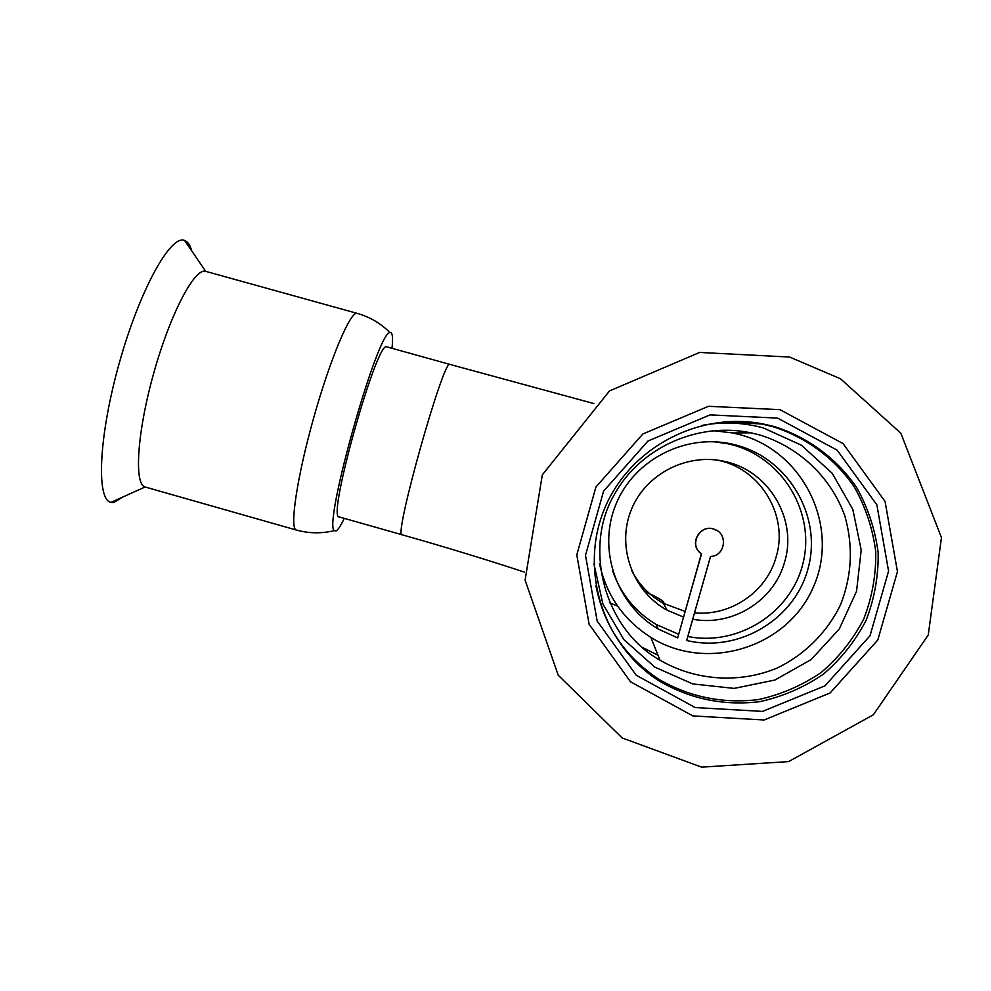<?xml version="1.0" encoding="UTF-8"?>
<svg xmlns="http://www.w3.org/2000/svg" width="991" height="991" viewBox="0 0 991 991"><rect width="100%" height="100%" fill="white"/><g stroke="black" fill="none" stroke-linecap="round" stroke-linejoin="round"><path stroke-width="1.49" d="M524.499 572.141C486.358 559.568 445.541 547.106 402.036 534.756C393.266 537.419 444.067 356.772 449.926 364.415L386.886 346.887C377.422 338.253 326.733 518.528 339.095 516.893L339.256 516.943M692.709 619.226C732.2 626.808 774.281 600.695 784.612 561.959C797.594 520.027 769.524 471.753 726.502 461.868C688.027 451.946 645.488 473.611 631.131 510.192C616.427 546.648 632.493 591.255 667.191 610.233L683.431 617.046M344.261 518.355C340.706 525.862 337.931 530.074 335.949 530.99L334.388 530.619C322.657 525.899 377.819 329.693 390.045 332.666L391.011 332.741C392.647 333.843 392.969 339.033 392.002 348.312M145.516 487.126L145.008 486.977C133.81 484.066 137.216 431.63 153.853 372.703C170.365 313.713 194.67 267.582 205.645 271.336L205.818 271.385M701.393 553.796L677.671 637.907L701.529 553.895C688.138 545.384 699.919 523.211 714.548 529.405L714.412 529.318C700.687 523.471 688.547 543.303 700.067 552.718M717.323 530.792L714.412 529.318M687.816 636.47C738.208 646.615 791.512 612.711 803.131 562.752C815.395 512.929 783.076 458.585 733.29 445.108L728.236 443.844L732.052 444.079L737.217 445.38C788.935 459.353 822.072 516.361 808.26 567.818C795.166 619.449 738.53 653.094 686.676 640.471L710.547 556.434C725.164 556.224 728.484 533.815 714.548 529.405M599.53 563.631C606.356 595.257 623.475 619.846 650.889 637.411C706.472 672.443 786.99 648.027 813.091 587.613C840.467 527.757 804.172 451.76 740.24 434.764L732.609 432.931L713.111 430.676M732.052 444.079C684.546 433.315 633.138 460.468 615.535 505.274C597.561 549.931 616.34 604.498 658.135 628.988L677.671 637.907M595.888 585.57C603.804 625.606 624.925 656.934 659.263 679.541C690.058 697.206 723.145 703.883 758.511 699.572C781.181 694.518 802.103 685.462 821.279 672.418C838.894 657.33 853.053 639.529 863.756 618.991C872.117 597.4 876.106 575.028 875.759 551.876C872.823 528.884 865.688 507.268 854.341 487.002C834.645 458.3 805.968 437.105 772.683 426.613L761.522 423.999L724.297 421.819M774.268 426.564L763.02 423.925C697.391 411.104 627.935 449.134 603.829 510.464C579.277 571.621 603.73 646.182 659.956 681.449C691 699.25 724.334 705.976 759.986 701.64C782.828 696.549 803.912 687.432 823.248 674.276C841 659.077 855.27 641.14 866.06 620.44C874.483 598.688 878.509 576.13 878.162 552.805C875.202 529.64 868.005 507.838 856.571 487.423C836.726 458.486 807.814 437.13 774.268 426.564M728.236 443.844L713.718 441.713M612.562 570.68C620.577 593.745 635.082 611.67 656.067 624.429L678.562 634.215M642.453 647.445L658.012 655.249M777.588 418.103L710.039 414.895L647.978 441.02L603.593 491.14L585.495 555.319L597.139 620.973L636.247 675.267L695.211 707.562L762.55 711.402L824.97 685.834L870.011 635.776L888.58 571.126L876.849 504.815L837.184 450.174L777.588 418.103M726.502 461.868L720.333 460.765C761.658 470.267 788.613 516.633 776.151 556.917C766.749 591.8 730.602 616.476 694.53 612.81M685.041 611.397L663.363 603.321C649.353 595.43 638.712 584.356 631.428 570.11M296.532 530.098L296.222 529.999C289.422 528.352 297.052 476.857 313.751 417.607C330.362 358.346 350.579 310.815 357.132 313.354L205.645 271.336M122.971 496.949L113.767 502.487L110.93 502.363C95.978 499.761 98.766 435.706 119.329 362.892C139.719 290.029 170.588 234.384 184.574 240.454C187.757 241.593 190.148 245.087 191.734 250.921M593.931 563.891L602.924 604.076L623.884 639.616L654.828 667.129L692.796 683.939L734.158 688.398L774.925 680.024L811.158 659.572L839.278 629.012L856.546 591.268L861.204 550.042L852.817 509.362L832.167 473.227L801.335 445.17L763.318 427.914C743.225 422.426 722.972 421.559 702.532 425.288M759.403 434.876L750.905 432.832C698.172 421.658 639.567 447.375 613.64 495.834C583.6 548.134 604.002 628.926 659.969 660.155C695.31 680.78 739.212 683.802 777.117 668.058C804.779 654.63 827.027 632.481 840.479 604.906C851.987 575.672 853.412 545.942 844.766 515.692C830.867 477.117 798.796 446.805 759.403 434.876M779.991 409.667L708.515 406.298L642.874 433.959L595.938 486.977L576.799 554.861L589.125 624.305L630.474 681.746L692.833 715.911L764.073 719.986L830.124 692.957L877.803 640L897.45 571.596L885.05 501.421L843.056 443.596L779.991 409.667M644.249 591.342C654.122 595.678 666.373 601.785 663.363 603.321L667.191 610.233M720.333 460.765L716.976 460.059M617.653 606.133L609.415 602.726M594.005 403.61L449.926 364.415M339.095 516.893L402.036 534.756M334.388 530.619C321.58 533.715 308.858 533.505 296.222 529.999L145.008 486.977M390.045 332.666C380.717 323.363 369.742 316.922 357.132 313.354M205.719 271.361L184.574 240.454M145.082 487.002L110.93 502.363M659.263 679.541L659.956 681.449M761.522 423.999L763.02 423.925M650.889 637.411L659.969 660.155M732.609 432.931L750.905 432.832M656.067 624.429L658.135 628.988M789.641 357.045L699.621 352.449L609.515 390.925L542.325 474.862L525.094 580.144L558.206 675.181L622.137 737.936L701.628 767.145L788.638 761.596L873.344 714.796L928.245 635.045L941.45 537.593L900.819 433.191L840.492 378.773L789.641 357.045"/></g></svg>
